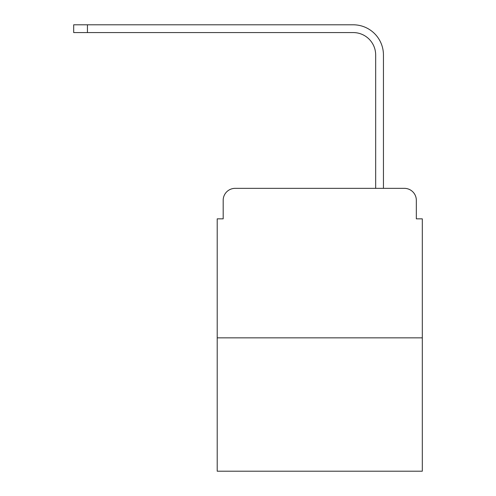 <?xml version="1.0" encoding="UTF-8"?>
<svg xmlns="http://www.w3.org/2000/svg" width="496" height="496" viewBox="0 0 496 496"><rect width="100%" height="100%" fill="white"/><g stroke="black" fill="none" stroke-linecap="round" stroke-linejoin="round"><path stroke-width="0.74" d="M223.181 200.31L223.181 218.848L223.181 200.31A11.96 11.96 0 0 1 235.141 188.35L273.116 188.35M422.313 337.85L217.205 337.85L217.205 471.2L422.313 471.2L422.313 218.848L416.336 218.848L416.336 200.31A11.96 11.96 0 0 0 404.376 188.35L235.141 188.35M217.205 337.85L217.205 218.848L223.181 218.848M366.401 188.35L375.67 188.35L375.67 55A22.425 22.425 0 0 0 353.245 32.575A22.425 22.425 0 0 1 375.67 55A22.425 22.425 0 0 0 353.245 32.575A22.425 22.425 0 0 1 375.67 55A22.425 22.425 0 0 0 353.245 32.575A22.425 22.425 0 0 1 375.67 55A22.425 22.425 0 0 0 353.245 32.575A22.425 22.425 0 0 1 375.67 55A22.425 22.425 0 0 0 353.245 32.575A22.425 22.425 0 0 1 375.67 55M383.445 188.35L383.445 55L383.445 188.35L383.445 55L383.445 188.35L383.445 55L383.445 188.35L383.445 55L383.445 188.35L383.445 55L383.445 188.35L404.376 188.35M416.336 218.848L416.336 200.31M73.687 24.8L87.439 24.8L87.439 32.575L73.687 32.575L73.687 24.8M383.445 55A30.2 30.2 0 0 0 353.245 24.8L87.439 24.8M87.439 32.575L353.245 32.575"/></g></svg>

